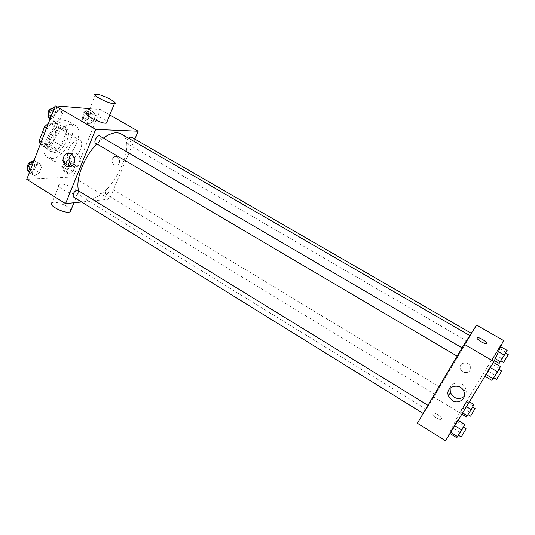 <?xml version="1.0" encoding="UTF-8"?>
<svg xmlns="http://www.w3.org/2000/svg" width="535" height="535" viewBox="0 0 535 535"><rect width="100%" height="100%" fill="white"/><g stroke="black" fill="none" stroke-linecap="round" stroke-linejoin="round"><path stroke-width="0.4" stroke-dasharray="2.67 2.01" d="M67.51 153.699C67.403 155.973 67.972 157.504 69.216 158.306L70.894 158.728C77.374 159.082 85.332 142.972 79.942 140.344C76.351 137.729 68.105 146.202 67.564 153.157M45.348 143.333C52.076 143.882 59.866 127.898 54.196 125.103C48.19 120.903 37.049 139.561 43.589 142.852L45.348 143.333M58.542 127.444L66.34 132.058L65.417 128.32L56.396 127.939L48.444 123.244L57.586 123.692L58.542 127.444L53.253 140.979L49.454 144.537L40.252 144.43M66.34 132.058L60.99 145.614L53.253 140.979M49.454 144.537L57.198 149.205L48.103 149.178L40.265 144.437M57.198 149.205L60.99 145.614M56.396 127.939L52.483 131.57L46.585 128.059M48.103 149.178L47.067 145.487L52.483 131.57M65.156 138.886C62.06 147.152 53.553 153.706 49.354 150.877C40.493 146.45 55.894 120.669 63.986 126.374C66.949 128.621 67.343 132.794 65.156 138.886M67.102 140.043C69.296 133.951 68.915 129.778 65.965 127.544C57.9 121.86 42.492 147.66 51.313 152.06L53.734 152.696C59.144 151.907 63.598 147.687 67.102 140.043M47.067 145.487L41.208 141.956M65.417 128.32L57.586 123.692M51.46 158.474C64.775 159.136 80.243 127.41 69.149 121.88C57.466 113.594 35.002 151.184 47.842 157.551L51.46 158.474M57.325 162.038C70.526 162.613 86.068 130.828 75.107 125.371C63.578 117.172 41.055 154.869 53.741 161.142L57.325 162.038M93.618 112.29L95.571 115.533L93.157 121.512L88.783 124.321L86.77 121.137L89.198 115.085L93.618 112.29L95.571 115.533L93.157 121.512L88.783 124.321L86.77 121.137L89.198 115.085L93.618 112.29L88.71 109.468L90.689 112.718L88.302 118.69L83.908 121.485L81.862 118.282L84.276 112.236L88.71 109.468M60.308 109.735L62.655 113.213L60.167 119.593L55.312 122.582L52.898 119.165L55.406 112.698L60.308 109.735L62.655 113.213L60.167 119.593L55.312 122.582L52.898 119.165L55.406 112.698L60.308 109.735L55.152 106.726L57.533 110.217L55.058 116.59L50.19 119.552L49.982 119.265M89.753 108.692L100.419 109.581L73.181 176.978L26.75 179.365M73.362 162.673L75.428 165.482L73.108 171.233L68.707 174.249L66.594 171.501L68.928 165.669L73.362 162.673L75.428 165.482L73.108 171.233L68.707 174.249L66.594 171.501L68.928 165.669L73.362 162.673L68.594 159.791L70.687 162.613L68.38 168.364L63.973 171.361L61.819 168.592L64.14 162.767L68.594 159.791M39.403 163.476L41.864 166.465L39.47 172.591L34.601 175.814L32.073 172.892L34.481 166.679L39.403 163.476L41.864 166.465L39.47 172.591L34.601 175.814L32.073 172.892L34.481 166.679L39.403 163.476L34.394 160.406L36.888 163.409L34.514 169.528L29.412 172.477M134.833 139.093L109.508 199.147L73.181 176.978M109.815 114.965L100.419 109.581M114.102 164.894L117.64 164.88C121.94 162.439 118.168 154.267 113.988 156.949C111.28 159.564 111.32 162.212 114.102 164.894L117.64 164.88C121.94 162.439 118.168 154.267 113.982 156.949C111.28 159.564 111.313 162.212 114.102 164.894M78.518 190.493C79.354 193.877 80.912 196.278 83.186 197.696L89.459 198.973C111.34 198.177 138.819 142.812 121.251 133.977M103.342 138.077L96.815 143.882M109.508 199.147L81.594 201.976M95.584 143.159L96.153 143.306C98.627 143.54 101.851 136.967 99.744 135.977M128.38 138.104C126.574 140.605 126.173 142.45 127.156 143.641L127.611 143.761C130.774 142.002 131.898 139.709 130.995 136.873M106.445 194.192C109.528 192.379 110.658 190.172 109.842 187.571C108.023 186.247 103.843 193.068 105.856 194.071L106.445 194.192M77.843 190.079C80.116 191.256 75.569 198.465 73.496 196.96M95.558 94.187L87.753 113.701L88.984 113.661C93.652 113.861 105.569 119.305 106.987 121.88M76.545 193.897L77.669 193.663C83.219 191.824 64.18 182.147 59.472 184.408C54.423 185.959 70.185 194.74 76.545 193.897M70.968 210.061C69.804 206.336 55.647 200.719 52.183 202.631L59.472 184.408M71.55 154L72.058 153.672C78.384 149.68 84.008 162.306 77.542 165.997C75.796 167.027 74.024 167.027 72.225 166.011L72.058 165.91M427.485 407.061C434.995 395.278 470.96 334.877 469.971 335.679C471.081 332.85 424.101 411.482 426.074 409.168L427.485 407.061M427.94 405.644L423.259 413.502L427.94 405.644M467.062 341.009L471.556 333.452L467.062 341.009M435.336 394.435L439.69 387.133L435.336 394.435M457.358 356.063L462.193 347.937L457.358 356.063M476.618 325.113L433.892 397.084L417.36 423.225M503.502 340.514L459.545 412.739L433.892 397.084M462.855 372.012C468.265 373.55 470.74 371.658 470.272 366.348C468.105 360.202 458 363.118 460.454 369.143L462.855 372.012C468.265 373.55 470.74 371.658 470.272 366.348C468.105 360.202 458 363.118 460.454 369.143L462.855 372.012M490.14 367.458L493.076 362.202L491.752 363.94L484.61 376.085L490.14 367.458L493.076 362.202L491.752 363.94L484.61 376.085L490.287 367.545M464.534 405.523L466.373 401.785L459.819 412.913L467.356 400.534L459.819 412.913L464.534 405.523L466.426 406.674M459.545 412.739L445.581 440.84M497.59 351.234L500.265 346.466L498.974 348.225L492.387 359.413L500.265 346.466L492.387 359.413L497.59 351.234L498.413 351.709M454.656 425.639L457.759 420.122L456.796 421.286L449.694 433.35L454.656 425.639L457.759 420.122L456.796 421.286L449.694 433.35L454.803 425.726M441.428 418.985C442.599 417.407 434.988 412.131 432.601 412.846C429.297 413.328 437.918 420.156 440.847 419.353L441.428 418.985C442.599 417.407 434.988 412.131 432.601 412.846C429.297 413.328 437.918 420.156 440.847 419.353L441.428 418.985M477.039 337.826L477.039 337.826C476.023 338.902 484.148 344.058 486.389 343.751L486.897 343.517M450.116 388.163C451.62 381.201 463.116 381.328 465.644 388.41C466.707 391.319 466.299 393.894 464.407 396.141M464.895 424.502L463.858 425.626M456.796 421.286L463.865 425.626L456.77 437.737M458.475 434.955L463.263 427.037L458.475 434.955M458.094 420.329L457.759 420.122M459.826 432.2L452.791 427.853M450.029 433.557L449.694 433.35M461.23 437.008L466.112 428.796M500.492 366.522L491.959 380.425M493.752 377.503L498.72 369.304L493.752 377.503M493.43 362.402L493.076 362.202M499.088 368.234L491.752 363.94M494.855 375.129L487.552 370.835M484.957 376.292L484.61 376.085M496.661 379.429L501.69 371.036M473.997 404.547L466.406 416.932M468.005 414.324L472.452 406.954L468.005 414.324M469.409 401.778L467.356 400.534M472.953 405.764L466.373 401.785M469.188 411.91L462.635 407.931M461.859 414.157L459.819 412.913M462.628 412.9L460.742 411.756M470.579 416.17L475.113 408.566M507.147 350.432L499.208 363.385M500.88 360.657L505.495 353.04L500.88 360.657M500.686 346.707L500.265 346.466M505.789 352.15L498.974 348.225M501.85 358.584L495.062 354.651M494.387 360.577L492.387 359.413M495.243 358.691L493.624 357.755M503.589 362.402L508.25 354.631M33.972 160.674L34.394 160.406M30.629 170.13C34.16 168.398 35.323 166.091 34.133 163.208C31.853 161.57 27.359 168.632 29.853 169.943L30.629 170.13M41.864 166.465L36.888 163.409M39.47 172.591L34.514 169.528M34.601 175.814L29.632 172.725M32.073 172.892L29.799 171.481M34.481 166.679L32.194 165.275M27.579 168.465L28.649 168.906C32.18 167.181 33.344 164.874 32.147 161.985L32.033 161.924M54.737 106.973L55.152 106.726M51.233 116.851C53.895 117.212 56.991 110.738 54.684 109.621C52.263 107.97 48.003 115.366 50.624 116.67L51.233 116.851M62.655 113.213L57.533 110.217M60.167 119.593L55.058 116.59M55.312 122.582L50.19 119.552M52.898 119.165L50.557 117.787M55.406 112.698L53.052 111.32M48.15 115.065L49.187 115.647C51.855 116.015 54.951 109.541 52.637 108.424L52.45 108.337M64.942 168.92C68.146 167.254 69.242 165.081 68.226 162.399C66.213 160.955 62.093 167.642 64.307 168.772L64.942 168.92M75.428 165.482L70.687 162.613M73.108 171.233L68.38 168.364M68.707 174.249L63.973 171.361M66.594 171.501L61.819 168.592M68.928 165.669L64.14 162.767M63.05 167.769C66.26 166.111 67.35 163.937 66.327 161.249C64.3 159.804 60.194 166.485 62.414 167.615L63.05 167.769M84.918 118.951C88.208 117.332 89.291 115.072 88.168 112.156C86.035 110.705 82.102 117.687 84.416 118.803L84.918 118.951M95.571 115.533L90.689 112.718M93.157 121.512L88.302 118.69M88.783 124.321L83.908 121.485M86.77 121.137L81.862 118.282M89.198 115.085L84.276 112.236M82.972 117.82C86.269 116.209 87.345 113.948 86.215 111.033C84.075 109.575 80.15 116.543 82.47 117.673L82.972 117.82M43.589 142.852L69.216 158.306M54.196 125.103L79.942 140.344M65.965 127.544L63.986 126.374M51.313 152.06L49.354 150.877M75.107 125.371L69.149 121.88M53.741 161.142L47.842 157.551M77.669 193.663L73.957 202.752M72.058 153.672L71.021 153.679M77.542 165.997L71.677 166.178M426.074 409.168L83.186 197.696M466.975 341.129L127.156 143.641M439.69 387.133L109.842 187.571M435.209 394.629L105.856 194.071M465.644 388.41L463.965 391.62M34.133 163.208L32.147 161.985M29.853 169.943L27.867 168.712M54.684 109.621L52.637 108.424M50.624 116.67L48.571 115.466M68.226 162.399L66.327 161.249M64.307 168.772L62.414 167.615M88.168 112.156L86.215 111.033M84.416 118.803L82.47 117.673"/><path stroke-width="0.8" d="M67.564 153.157L67.51 153.699M41.208 141.956L39.175 140.732L44.532 126.842L48.444 123.244M39.175 140.732L40.252 144.43M46.585 128.059L44.532 126.842M81.594 201.976L65.571 203.601L26.75 179.365L55.185 105.81L89.753 108.692M65.571 203.601L95.651 129.396L138.164 131.209L109.815 114.965M138.164 131.209L134.833 139.093M469.83 335.599L121.251 133.977C116.657 131.496 110.692 132.867 103.342 138.077M96.815 143.882C84.028 156.869 75.402 179.238 78.518 190.493M462.073 347.87L99.744 135.977C97.551 134.452 93.19 141.989 95.584 143.159L457.157 356.156M471.308 333.312L130.995 136.873L128.38 138.104M423.165 413.441L73.496 196.96C72.526 194.145 73.743 191.804 77.14 189.932L427.973 405.343M95.651 129.396L55.185 105.81M66.313 166.184C62.006 161.931 61.953 157.771 66.139 153.706C72.506 149.673 78.19 162.439 71.677 166.178C69.918 167.214 68.132 167.221 66.313 166.184M106.987 121.88L106.492 123.103C102.172 124.307 82.484 114.423 87.753 113.701M52.183 202.631C47.067 204.423 62.689 213.211 69.102 212.127L70.239 211.847L70.968 210.061M96.775 94.207C103.041 94.735 119.078 103.268 114.443 103.629C110.223 104.532 90.375 94.601 95.558 94.187L96.775 94.207M72.058 165.91C68.119 162.011 67.952 158.046 71.55 154M493.932 361.58L445.581 440.84L417.36 423.225L464.219 344.252L476.618 325.113L503.502 340.514L493.932 361.58L464.219 344.252M452.269 400.555L448.47 395.98C444.565 386.471 460.394 381.91 463.965 391.62C467.095 398.408 458.615 404.814 452.269 400.555M477.039 337.826L477.534 337.612C480.209 337.271 489.505 343.704 486.389 343.751C484.148 344.058 476.023 338.896 477.039 337.826L477.534 337.612C479.728 337.297 487.78 342.36 486.897 343.517M464.407 396.141C461.444 398.909 458.007 399.277 454.088 397.244L450.336 392.737L450.116 388.163M450.029 433.557L456.77 437.737L461.832 430.06L464.895 424.502L458.094 420.329M457.739 436.727L450.737 432.387M461.832 430.06L454.803 425.726M463.437 427.144L466.112 428.796L461.23 437.008L458.575 435.363M484.957 376.292L491.959 380.425L497.59 371.825L500.492 366.522L493.43 362.402M493.29 378.827L486.021 374.54M497.59 371.825L490.287 367.545M498.914 369.411L501.69 371.036L496.661 379.429L493.919 377.81M461.859 414.157L466.406 416.932L471.208 409.576L473.997 404.547L469.409 401.778M467.389 415.809L462.628 412.9M471.208 409.576L466.426 406.674M472.606 407.048L475.113 408.566L470.579 416.17L468.098 414.658M494.387 360.577L499.208 363.385L507.147 350.432L500.686 346.707M500.513 361.76L495.243 358.691M504.505 355.233L498.413 351.709M505.662 353.133L508.25 354.631L503.589 362.402L501.027 360.918M29.412 172.477L27.064 169.789L29.458 163.583L33.972 160.674M29.799 171.481L27.064 169.789M32.194 165.275L29.458 163.583M32.033 161.924C29.873 160.647 25.767 166.666 27.579 168.465M49.982 119.265L47.742 116.128L50.23 109.668L54.737 106.973M50.557 117.787L47.742 116.128M53.052 111.32L50.23 109.668M52.45 108.337C49.08 109.033 47.648 111.273 48.15 115.065M73.957 202.752L70.239 211.847M106.492 123.103L114.443 103.629M71.021 153.679L66.139 153.706M450.336 392.737L448.47 395.98"/></g></svg>
